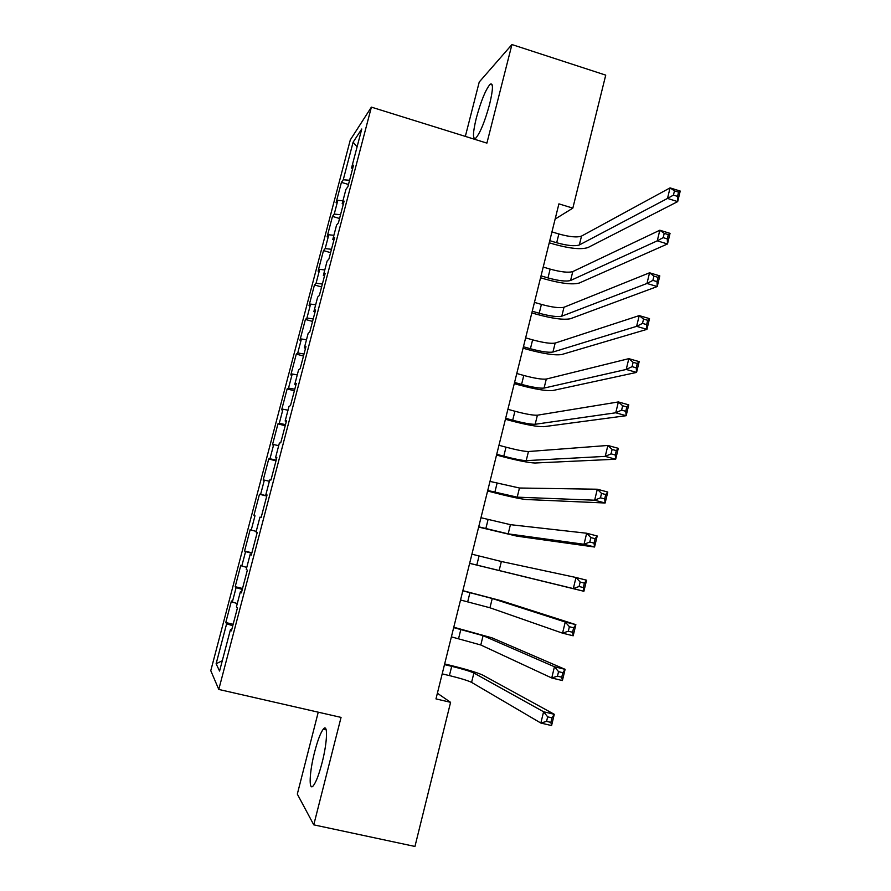<?xml version="1.0" encoding="UTF-8"?>
<svg xmlns="http://www.w3.org/2000/svg" width="891" height="891" viewBox="0 0 891 891"><rect width="100%" height="100%" fill="white"/><g stroke="black" fill="none" stroke-linecap="round" stroke-linejoin="round"><path stroke-width="1.34" d="M322.063 762.774C327.431 742.158 328.011 722.957 323.344 729.072C320.582 732.68 317.686 740.298 314.646 751.915C309.4 771.884 308.498 791.954 313.376 785.662C316.116 782.053 319.011 774.424 322.063 762.774M489.649 104.124C493.202 89.089 493.347 82.473 490.095 84.277C485.595 89.701 480.984 100.995 476.284 118.169C472.698 133.216 472.553 139.854 475.861 138.06C480.294 132.759 484.882 121.454 489.649 104.124M318.243 712.187L297.316 794.093L313.766 824.843L414.95 846.45L450.59 702.331L437.392 693.243M350.308 139.898L210.777 670.678L218.785 689.445L371.391 107.132L350.308 139.898M371.391 107.132L486.909 143.117L511.935 44.55L479.235 82.028L465.336 136.401M357.091 146.859L353.114 142.181L343.247 179.77L341.42 182.365L336.063 202.769L337.834 200.352L334.225 214.107L332.477 216.402L327.086 236.906L328.801 234.779L325.17 248.589L323.489 250.594L318.087 271.187L319.713 269.349L316.071 283.227L314.467 284.942L309.032 305.624L310.591 304.087L306.938 318.02L305.413 319.435L299.955 340.206L301.436 338.97L297.75 352.97L296.302 354.083L290.822 374.944L292.226 374.008L288.528 388.075L287.158 388.888L281.656 409.849L282.982 409.214L279.273 423.336L277.97 423.849L272.446 444.899L273.693 444.576L269.973 458.765L268.748 458.965L263.19 480.104L264.36 480.093L260.618 494.338L259.481 494.238L253.902 515.477L254.993 515.766L251.229 530.089L250.171 529.666L244.568 551.006L245.582 551.607L241.806 565.997L240.826 565.25L235.191 586.69L236.126 587.615L232.328 602.06L231.426 601.002L225.779 622.531L233.141 624.29M353.114 142.181L361.768 128.995L351.533 168.02L352.613 168.689M222.282 660.743L216.123 663.762L219.576 671.068L230.491 629.469L231.426 630.839L237.407 608.03L236.416 606.871L240.358 591.836L241.383 592.86L247.342 570.162L246.261 569.349L250.182 554.391L251.295 555.06L257.221 532.473L256.051 532.005L259.96 517.114L261.163 517.437L267.055 494.95L265.808 494.839L269.695 480.015L270.975 480.004L276.845 457.618L275.508 457.84L279.373 443.094L280.754 442.738L286.59 420.463L285.165 421.02L289.018 406.341L290.477 405.65L296.291 383.475L294.776 384.366L298.619 369.754L300.156 368.729L305.947 346.666L304.354 347.891L308.163 333.345L309.79 331.987L315.559 310.023L313.877 311.583L317.675 297.104L319.379 295.422L325.115 273.559L323.355 275.442L327.131 261.03L328.924 259.025L334.637 237.262L332.788 239.467L336.553 225.122L338.435 222.795L344.104 201.132L342.189 203.66L345.931 189.382L347.891 186.731L353.538 165.169L351.533 168.02M216.123 663.762L226.626 623.778L225.779 622.531M555.138 219.075L572.835 208.126L558.913 203.861L435.977 698.9L450.59 702.331M232.328 602.06L237.284 603.563M236.126 587.615L242.285 589.43M230.491 629.469L231.738 629.647M241.806 565.997L246.774 567.4M245.582 551.607L251.752 553.3M240.358 591.836L241.595 592.058M251.229 530.089L256.218 531.392M254.993 515.766L253.902 515.477M250.182 554.391L251.407 554.659M260.618 494.338L266.821 495.841M264.36 480.093L269.36 481.263M259.96 517.114L261.163 517.415M269.973 458.765L276.188 460.146M273.693 444.576L278.705 445.656M265.808 494.839L266.999 495.162M279.273 423.336L285.51 424.606M282.982 409.214L288.005 410.194M275.508 457.84L276.689 458.208M288.528 388.075L294.787 389.233M292.226 374.008L297.26 374.911M285.165 421.02L286.345 421.432M297.75 352.97L304.02 354.005M301.436 338.97L306.482 339.772M294.776 384.366L295.946 384.812M306.938 318.02L313.209 318.945M310.591 304.087L315.659 304.8M304.354 347.891L305.502 348.381M316.071 283.227L322.364 284.04M319.713 269.349L324.792 269.973M313.877 311.583L315.013 312.106M325.17 248.589L331.474 249.291M328.801 234.779L333.88 235.313M323.355 275.442L324.48 275.998M334.225 214.107L340.551 214.698M337.834 200.352L342.935 200.798M332.788 239.467L333.902 240.069M343.247 179.77L349.584 180.26M342.189 203.66L343.28 204.295M511.935 44.55L605.735 75.134L572.835 208.126M313.766 824.843L341.053 717.4L218.785 689.445M226.626 623.778L232.763 625.716M341.42 182.365L348.481 184.482M332.477 216.402L339.56 218.495M323.489 250.594L330.594 252.665M314.467 284.942L321.595 286.98M305.413 319.435L312.563 321.439M296.302 354.083L303.486 356.066M287.158 388.888L294.364 390.837M277.97 423.849L285.198 425.764M268.748 458.965L275.998 460.859M259.481 494.238L266.754 496.098M244.568 551.006L251.886 552.81M235.191 586.69L242.53 588.472M549.769 240.67L556.686 242.753C567.355 245.693 574.907 246.428 579.339 244.958L667.504 198.437L670.054 187.878L680.223 191.064L677.683 201.611L587.96 247.553C581.244 249.725 569.939 248.611 554.057 244.223L549.246 242.775M551.952 231.894L558.857 233.977C569.516 236.928 577.078 237.641 581.522 236.093L670.054 187.878L674.465 190.863L673.44 195.107L677.528 196.376L678.541 192.144L674.465 190.863M677.528 196.376L677.683 201.611L667.504 198.437L673.44 195.107M678.541 192.144L680.223 191.064M541.026 275.865L547.965 277.914C558.668 280.843 566.208 281.701 570.585 280.487L657.268 240.837L659.83 230.223L670.043 233.353L667.493 243.967L579.228 283.048C572.601 284.83 561.319 283.538 545.381 279.184L540.559 277.758M543.22 267.055L550.148 269.115C560.84 272.045 568.391 272.869 572.779 271.588L659.83 230.223L664.218 233.375L663.182 237.641L667.292 238.888L668.317 234.634L664.218 233.375M667.292 238.888L667.493 243.967L657.268 240.837L663.182 237.641M668.317 234.634L670.043 233.353M532.25 311.226L539.211 313.253C549.947 316.16 557.465 317.14 561.787 316.194L646.977 283.472L649.55 272.791L659.808 275.876L657.235 286.546L570.463 318.711C563.914 320.103 552.654 318.633 536.672 314.3L531.838 312.897M534.455 302.372L541.405 304.399C552.13 307.317 559.659 308.264 563.992 307.25L649.55 272.791L653.905 276.11L652.88 280.398L657.001 281.634L658.026 277.357L653.905 276.11M657.001 281.634L657.235 286.546L646.977 283.472L652.88 280.398M658.026 277.357L659.808 275.876M523.429 346.755L530.412 348.737C541.171 351.633 548.689 352.736 552.955 352.045L636.62 326.34L639.215 315.603L649.517 318.633L646.933 329.358L561.664 354.54C555.193 355.531 543.944 353.872 527.929 349.573L523.073 348.181M525.634 337.856L532.618 339.85C543.376 342.745 550.894 343.826 555.171 343.068L639.215 315.603L643.547 319.089L642.511 323.4L646.643 324.614L647.69 320.303L643.547 319.089M646.643 324.614L646.933 329.358L636.62 326.34L642.511 323.4M647.69 320.303L649.517 318.633M514.575 382.439L521.58 384.4C532.373 387.273 539.868 388.498 544.078 388.075L626.217 369.453L628.823 358.65L639.17 361.623L636.575 372.416L552.821 390.525C546.439 391.127 535.213 389.278 519.141 385.001L514.274 383.642M516.791 373.496L523.785 375.467C534.578 378.341 542.084 379.544 546.306 379.054L628.823 358.65L633.133 362.314L632.087 366.647L636.241 367.838L637.288 363.506L633.133 362.314M636.241 367.838L636.575 372.416L626.217 369.453L632.087 366.647M637.288 363.506L639.17 361.623M505.665 418.28L512.704 420.218C523.529 423.069 531.014 424.417 535.168 424.272L615.759 412.789L618.376 401.941L628.768 404.859L626.15 415.707L543.933 426.678C537.629 426.878 526.425 424.851 510.309 420.597L505.431 419.26M507.892 409.303L514.92 411.241C525.735 414.103 533.23 415.418 537.396 415.206L618.376 401.941L622.653 405.773L621.606 410.127L625.783 411.297L626.83 406.942L622.653 405.773M625.783 411.297L626.15 415.707L615.759 412.789L621.606 410.127M626.83 406.942L628.768 404.859M496.721 454.287L503.783 456.192C514.642 459.032 522.115 460.502 526.202 460.636L605.234 456.381L607.874 445.455L618.298 448.329L615.67 459.233L535.012 463.008C528.797 462.785 517.604 460.569 501.444 456.359L496.543 455.034M498.96 445.277L506.01 447.182C516.858 450.022 524.342 451.47 528.452 451.525L607.874 445.455L612.117 449.465L611.059 453.853L615.258 455L616.305 450.612L612.117 449.465M615.258 455L615.67 459.233L605.234 456.381L611.059 453.853M616.305 450.612L618.298 448.329M487.745 490.473L517.203 497.156L594.653 500.207L597.304 489.226L607.773 492.044L605.134 503.003L526.035 499.495C519.91 498.871 508.739 496.465 492.534 492.278L487.611 490.974M489.994 481.407L519.464 488.012L597.304 489.226L601.525 493.414L600.467 497.813L604.677 498.938L605.735 494.538L601.525 493.414M604.677 498.938L605.134 503.003L594.653 500.207L600.467 497.813M605.735 494.538L607.773 492.044M478.712 526.815L508.171 533.854L584.017 544.278L586.679 533.241L597.204 535.992L594.542 547.018L517.025 536.159L478.645 527.082M480.973 517.716L510.432 524.665L586.679 533.241L590.878 537.596L589.809 542.029L594.03 543.131L595.099 538.699L590.878 537.596M594.03 543.131L594.542 547.018L584.017 544.278L589.809 542.029M595.099 538.699L597.204 535.992M469.646 563.324L573.314 588.595L575.998 577.502L586.556 580.197L583.895 591.279L469.646 563.357M471.918 554.18L501.355 561.497L575.998 577.502L580.164 582.035L579.083 586.49L583.338 587.57L584.407 583.115L580.164 582.035M583.338 587.57L583.895 591.279L573.314 588.595L579.083 586.49M584.407 583.115L586.556 580.197M460.547 599.999L489.961 607.773L562.555 633.167L565.25 622.007L575.864 624.647L501.165 600.723L462.863 590.666M462.819 590.822L492.244 598.496L565.25 622.007L569.394 626.718L568.313 631.207L572.568 632.265L573.648 627.776L569.394 626.718M573.648 627.776L575.864 624.647L573.18 635.795L562.555 633.167L568.313 631.207M573.18 635.795L572.568 632.265M451.392 636.853L480.795 644.984L551.741 677.984L554.447 666.758L565.106 669.341L492.032 637.856L453.786 627.231M453.686 627.62L483.089 635.673L554.447 666.758L558.557 671.658L557.465 676.169L561.753 677.205L562.834 672.694L558.557 671.658M562.834 672.694L565.106 669.341L562.399 680.557L551.741 677.984L557.465 676.169M562.399 680.557L561.753 677.205M442.192 673.874L449.409 675.59C460.447 678.307 467.842 680.568 471.584 682.383L540.859 723.058L543.588 711.764L554.28 714.292L482.866 675.155C477.164 672.538 466.093 669.197 449.665 665.154L444.665 663.962M444.498 664.608L451.704 666.323C462.741 669.041 470.136 671.279 473.889 673.017L543.588 711.764L547.664 716.854L546.573 721.387L550.872 722.401L551.963 717.868L547.664 716.854M551.963 717.868L554.28 714.292L551.574 725.564L540.859 723.058L546.573 721.387M551.574 725.564L550.872 722.401M558.857 233.977L556.686 242.753M581.522 236.093L579.339 244.958M550.148 269.115L547.965 277.914M572.779 271.588L570.585 280.487M541.405 304.399L539.211 313.253M563.992 307.25L561.787 316.194M532.618 339.85L530.412 348.737M555.171 343.068L552.955 352.045M523.785 375.467L521.58 384.4M546.306 379.054L544.078 388.075M514.92 411.241L512.704 420.218M537.396 415.206L535.168 424.272M506.01 447.182L503.783 456.192M528.452 451.525L526.202 460.636M497.067 483.29L494.828 492.344M519.464 488.012L517.203 497.156M488.079 519.564L485.818 528.653M510.432 524.665L508.171 533.854M479.046 555.995L476.785 565.128M501.355 561.497L499.083 570.73M469.969 592.604L467.697 601.781M492.244 598.496L489.961 607.773M460.859 629.38L458.575 638.602M483.089 635.673L480.795 644.984M451.704 666.323L449.409 675.59M473.889 673.017L471.584 682.383M326.151 729.707L323.344 729.072M492.233 84.957L490.095 84.277"/></g></svg>
